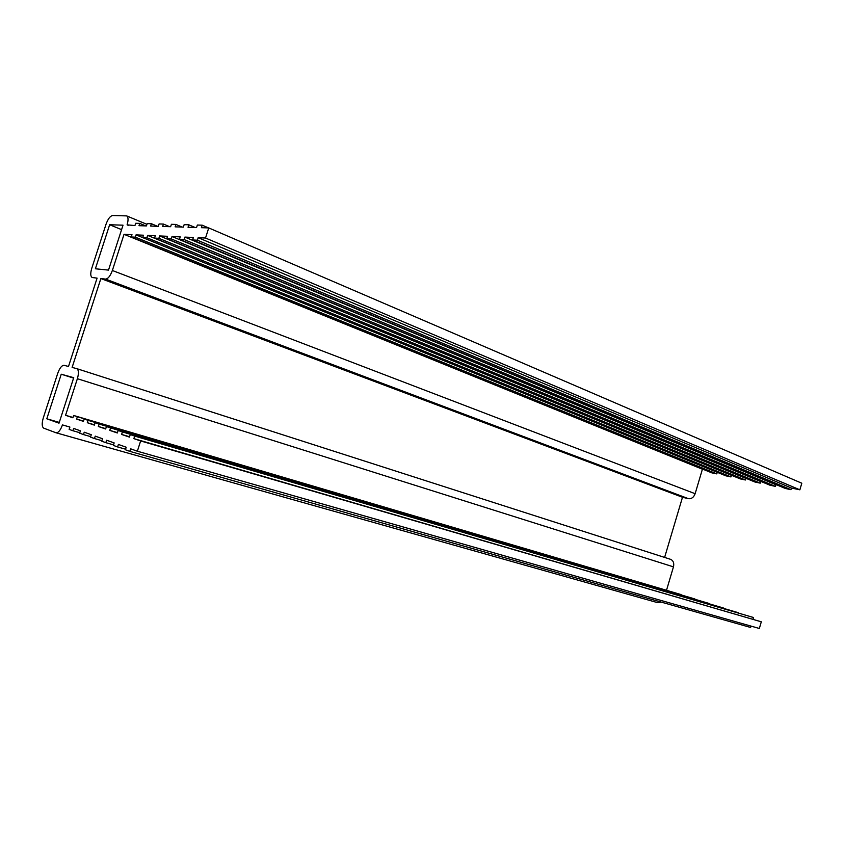 <?xml version="1.0" encoding="UTF-8"?>
<svg xmlns="http://www.w3.org/2000/svg" width="844" height="844" viewBox="0 0 844 844"><rect width="100%" height="100%" fill="white"/><g stroke="black" fill="none" stroke-linecap="round" stroke-linejoin="round"><path stroke-width="1.27" d="M139.745 223.396L139.007 225.686L146.445 225.928L147.194 223.607L151.392 223.723L150.643 226.065L158.334 226.308L159.094 223.945L163.441 224.071L162.681 226.445L170.636 226.698L171.406 224.304L175.911 224.43L175.13 226.846L183.37 227.11L184.15 224.662L188.813 224.799L188.033 227.258L196.557 227.532L197.359 225.042L202.191 225.179L201.389 227.68L208.742 227.922L205.514 238.029L198.182 237.691L197.38 240.202L192.58 239.96L193.381 237.48L184.878 237.09L184.087 239.548L179.455 239.327L180.236 236.879L172.028 236.51L171.258 238.926L166.774 238.704L167.555 236.299L159.621 235.94L158.862 238.314L154.536 238.103L155.296 235.75L147.637 235.402L146.877 237.734L142.699 237.533L143.448 235.212L136.042 234.875L135.304 237.164L131.253 236.974L131.991 234.685L124.036 234.326L112.357 270.491C110.342 275.956 108.085 278.826 105.595 279.1L100.869 278.562L72.12 367.414L76.804 368.649C78.724 369.925 78.914 373.27 77.384 378.703L65.568 415.29L72.89 417.791L73.639 415.47L77.374 416.736L76.614 419.067L83.44 421.399L84.2 419.035L88.061 420.344L87.301 422.707L94.349 425.123L95.129 422.728L99.117 424.068L98.337 426.484L105.648 428.984L106.428 426.536L110.564 427.94L109.773 430.387L117.337 432.972L118.128 430.493L122.412 431.938L121.61 434.438L129.448 437.108L130.261 434.586L134.692 436.084L133.88 438.627L140.642 440.937L137.35 451.223L130.62 448.808L129.807 451.361L125.397 449.757L126.21 447.236L118.403 444.44L117.601 446.94L113.349 445.4L114.151 442.91L106.618 440.22L105.827 442.667L101.723 441.18L102.504 438.743L95.235 436.137L94.465 438.553L90.498 437.118L91.268 434.713L84.242 432.202L83.472 434.576L79.642 433.183L80.402 430.83L73.607 428.393L72.858 430.725L69.145 429.385L69.894 427.064L62.456 424.912C60.462 430.356 58.289 432.961 55.968 432.761L43.761 428.172C41.883 426.864 41.715 423.477 43.255 418.023L57.761 373.259C59.702 367.952 61.823 365.304 64.123 365.325L68.501 366.475L97.092 278.13L92.154 277.507C90.445 276.347 90.308 273.319 91.732 268.413L106.049 224.198C107.99 218.902 110.184 216.011 112.632 215.526L126.653 215.895C128.341 217.045 128.488 220.031 127.096 224.852L134.934 225.559L135.673 223.28L139.745 223.396L145.78 225.907M72.858 430.725L79.79 432.708M83.472 434.576L90.656 436.622M94.465 438.553L101.892 440.673M105.827 442.667L113.518 444.862M117.601 446.94L125.577 449.208M129.807 451.361L750.611 627.461L751.012 626.1M137.35 451.223L759.347 628.474L761.299 621.806L140.642 440.937M133.88 438.627L761.299 621.806M134.692 436.084L753.523 617.523L753.038 619.179M130.261 434.586L753.523 617.523M121.61 434.438L129.565 436.759M122.412 431.938L738.3 612.934M118.128 430.493L738.363 612.723M109.773 430.387L117.443 432.634M110.564 427.94L723.487 608.239M106.428 426.536L723.551 608.039M98.337 426.484L105.753 428.657M99.117 424.068L709.013 603.65M95.129 422.728L709.076 603.449M87.301 422.707L94.454 424.806M88.061 420.344L694.865 599.156M84.2 419.035L694.918 598.976M76.614 419.067L83.535 421.093M77.374 416.736L681.034 594.767M73.639 415.47L681.087 594.587M65.568 415.29L72.995 417.463M670.685 559.372L76.804 368.649L670.685 559.372C673.343 560.659 674.261 563.159 673.459 566.862L666.538 590.199M100.869 278.562L682.49 497.264L664.618 557.42M124.036 234.326L702.408 469.211L695.139 493.708C693.747 497.348 691.521 499.015 688.482 498.688L682.49 497.264M703.4 469.422L702.408 469.211M131.253 236.974L711.808 472.84L716.788 473.895L135.304 237.164M136.042 234.875L717.242 472.345L716.788 473.895M142.699 237.533L725.861 475.826L730.957 476.913L146.877 237.734M147.637 235.402L731.421 475.341L730.957 476.913M154.536 238.103L740.23 478.886L745.442 479.993L158.862 238.314M159.621 235.94L745.906 478.411L745.442 479.993M746.55 478.548L745.906 478.411M166.774 238.704L754.926 482.008L760.254 483.148L171.258 238.926M172.028 236.51L760.729 481.544L760.254 483.148M761.604 481.724L760.729 481.544M179.455 239.327L769.96 485.205L775.414 486.366L184.087 239.548M184.878 237.09L775.889 484.751L775.414 486.366M777.007 484.983L775.889 484.751M192.58 239.96L785.353 488.476L790.933 489.668L197.38 240.202M198.182 237.691L791.408 488.032L790.933 489.668M205.514 238.029L799.869 489.815L791.408 488.032M208.742 227.922L801.8 483.222L799.869 489.815M202.191 225.179L208.531 227.912M188.813 224.799L195.091 227.479M175.911 224.43L182.125 227.068M163.441 224.071L169.602 226.667M151.392 223.723L157.49 226.276M661.274 602.12L657.687 602.679L56.168 432.814M123.024 225.179L108.507 270.101L95.383 268.782L109.636 224.747L123.024 225.179M73.723 377.679L59.027 423.171L46.8 418.793L61.243 374.219L73.723 377.679M46.8 418.793L59.27 422.39M61.243 374.219L73.586 378.112M109.636 224.747L121.589 229.631M77.384 378.703L673.459 566.862M105.595 279.1L688.482 498.688M112.357 270.491L695.139 493.708M127.096 224.852L128.299 225.348M62.456 424.912L69.725 427.001M126.653 215.895L146.951 224.356M56.137 432.803L657.687 602.679"/></g></svg>
